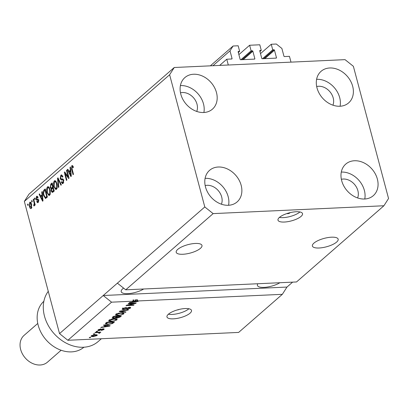 <?xml version="1.0" encoding="UTF-8"?>
<svg xmlns="http://www.w3.org/2000/svg" width="409" height="409" viewBox="0 0 409 409"><rect width="100%" height="100%" fill="white"/><g stroke="black" fill="none" stroke-linecap="round" stroke-linejoin="round"><path stroke-width="0.61" d="M226.76 59.218L231.729 58.988A0.506 0.399 -131.1 0 0 232.041 58.502L230.001 50.849L233.089 46.012L238.171 45.777L239.654 51.345L238.462 51.401A0.506 0.399 -131.1 0 0 238.156 51.882L240.129 59.305A0.506 0.399 -131.1 0 0 240.686 59.75L254.521 59.111A0.506 0.399 -131.1 0 0 254.833 58.63L252.854 51.207A0.506 0.399 -131.1 0 0 252.302 50.762L251.111 50.818L249.628 45.251L259.792 44.785L261.269 50.353L260.083 50.404A0.506 0.399 -131.1 0 0 259.771 50.89L261.75 58.313A0.506 0.399 -131.1 0 0 262.302 58.753L276.141 58.119A0.506 0.399 -131.1 0 0 276.448 57.633L274.475 50.215A0.506 0.399 -131.1 0 0 273.918 49.77L272.726 49.826L271.249 44.259L276.326 44.024L281.888 48.466L283.923 56.12A0.506 0.399 -131.1 0 0 284.48 56.56L289.449 56.335L290.993 62.132L228.299 65.016L226.76 59.218L219.653 65.414M271.249 44.259L260.502 53.625M272.726 49.826L262.496 58.748M261.269 50.353L259.94 51.514M249.628 45.251L238.882 54.622M251.111 50.818L240.875 59.74M239.654 51.345L238.319 52.505M233.089 46.012L210.354 65.839M230.001 50.849L212.946 65.721M286.995 213.534A1.585 0.521 165.1 0 0 288.314 213.595A1.585 0.521 165.1 0 0 289.817 212.966A1.585 0.521 165.1 0 0 290.001 212.675M301.065 216.397A12.699 4.151 165.1 0 0 302.527 213.631A12.699 4.151 165.1 0 0 292.783 212.107A12.699 4.151 165.1 0 0 279.449 217.389A12.699 4.151 165.1 0 0 277.987 220.16A12.699 4.151 165.1 0 0 287.731 221.678A12.699 4.151 165.1 0 0 301.065 216.397M279.413 217.419A12.699 4.151 165.1 0 0 299.894 211.99A12.699 4.151 165.1 0 0 299.925 211.964M190.042 313.197A12.699 4.151 165.1 0 0 191.504 310.431A12.699 4.151 165.1 0 0 181.76 308.907A12.699 4.151 165.1 0 0 168.426 314.189A12.699 4.151 165.1 0 0 166.964 316.96A12.699 4.151 165.1 0 0 176.708 318.478A12.699 4.151 165.1 0 0 190.042 313.197M168.39 314.219A12.699 4.151 165.1 0 0 188.871 308.79A12.699 4.151 165.1 0 0 188.902 308.759M336.633 242.072A13.333 4.361 165.1 0 0 338.166 239.168A13.333 4.361 165.1 0 0 327.936 237.573A13.333 4.361 165.1 0 0 313.933 243.12A13.333 4.361 165.1 0 0 312.399 246.024A13.333 4.361 165.1 0 0 322.629 247.619A13.333 4.361 165.1 0 0 336.633 242.072M200.441 248.34A13.333 4.361 165.1 0 0 201.974 245.431A13.333 4.361 165.1 0 0 191.744 243.836A13.333 4.361 165.1 0 0 177.741 249.383A13.333 4.361 165.1 0 0 176.202 252.287A13.333 4.361 165.1 0 0 186.438 253.882A13.333 4.361 165.1 0 0 200.441 248.34M123.579 288.1A13.333 4.361 165.1 0 0 122.741 288.764A13.333 4.361 165.1 0 0 121.202 291.668A13.333 4.361 165.1 0 0 129.97 293.473A13.333 4.361 165.1 0 0 143.687 288.989M332.931 105.179A13.333 10.491 48.9 0 0 333.197 97.92A13.333 10.491 48.9 0 0 316.684 86.539M196.739 111.442A13.333 10.491 48.9 0 0 197.005 104.183A13.333 10.491 48.9 0 0 180.487 92.802M221.422 204.214A13.333 10.491 48.9 0 0 221.688 196.954A13.333 10.491 48.9 0 0 205.175 185.574M357.619 197.946A13.333 10.491 48.9 0 0 357.88 190.686A13.333 10.491 48.9 0 0 341.367 179.311M377.359 179.06A20.951 16.488 -131.1 0 1 373.294 195.676A20.951 16.488 -131.1 0 1 355.329 197.015A20.951 16.488 -131.1 0 1 341.689 180.701A20.951 16.488 -131.1 0 1 345.758 164.091A20.951 16.488 -131.1 0 1 363.719 162.751A20.951 16.488 -131.1 0 1 377.359 179.06M341.29 172.082A20.951 16.488 -131.1 0 1 364.368 190.389A20.951 16.488 -131.1 0 1 364.767 199.009M241.167 185.328A20.951 16.488 -131.1 0 1 237.097 201.939A20.951 16.488 -131.1 0 1 219.137 203.278A20.951 16.488 -131.1 0 1 205.497 186.964A20.951 16.488 -131.1 0 1 209.561 170.354A20.951 16.488 -131.1 0 1 227.522 169.014A20.951 16.488 -131.1 0 1 241.167 185.328M205.098 178.35A20.951 16.488 -131.1 0 1 228.171 196.652A20.951 16.488 -131.1 0 1 228.57 205.272M216.479 92.557A20.951 16.488 -131.1 0 1 212.414 109.167A20.951 16.488 -131.1 0 1 194.454 110.507A20.951 16.488 -131.1 0 1 180.809 94.198A20.951 16.488 -131.1 0 1 184.878 77.582A20.951 16.488 -131.1 0 1 202.838 76.243A20.951 16.488 -131.1 0 1 216.479 92.557M180.41 85.578A20.951 16.488 -131.1 0 1 203.488 103.881A20.951 16.488 -131.1 0 1 203.887 112.501M352.676 86.294A20.951 16.488 -131.1 0 1 348.611 102.904A20.951 16.488 -131.1 0 1 330.646 104.244A20.951 16.488 -131.1 0 1 317.006 87.93A20.951 16.488 -131.1 0 1 321.07 71.319A20.951 16.488 -131.1 0 1 339.035 69.98A20.951 16.488 -131.1 0 1 352.676 86.294M316.607 79.315A20.951 16.488 -131.1 0 1 339.685 97.618A20.951 16.488 -131.1 0 1 340.084 106.238M296.515 281.959L125.732 289.817L117.393 283.156L59.52 333.616L24.346 201.417L28.978 194.163L174.254 67.5L345.038 59.648L353.376 66.304L388.55 198.503L383.918 205.758L296.515 281.959M383.918 205.758L213.135 213.61L125.732 289.817M213.135 213.61L204.797 206.954L117.393 283.156M133.073 301.351L133.232 301.944L137.444 301.269L137.138 300.114L135.164 299.915L137.475 299.807L137.782 300.968L282.343 294.322L286.975 287.062L103.221 295.513L111.56 302.174L133.273 301.177L132.966 300.017L133.85 299.976L133.124 300.61M111.56 302.174L67.858 340.278L59.52 333.616M282.343 294.322L238.641 332.42L67.858 340.278M137.782 300.968L138.441 301.055L138.022 301.418L129.137 302.916L129.581 302.527L132.204 302.108L133.273 301.177M134.244 303.437L128.221 303.713L128.651 303.34L136.217 302.992L135.762 303.391L127.986 305.186L134.019 304.909L133.59 305.283L126.023 305.63L126.483 305.232L134.244 303.437L134.152 303.084M123.4 309.654L122.092 309.296L122.501 308.621L126.437 307.297L123.349 308.611L123.063 309.076L123.809 309.281L129.464 307.246L130.706 307.578L130.338 308.197L126.81 309.409L129.438 308.253L129.719 307.819L129.019 307.624L125.849 309.015L123.4 309.654L123.293 309.245M125.517 312.323L119.254 311.535L119.699 311.147L128.503 309.72L128.058 310.104L120.384 311.28L125.967 311.929L125.517 312.323L125.394 311.863M115.655 314.633L115.849 315.375L115.911 314.368L118.319 313.248L121.33 312.767L124.05 313.325L123.671 314.01L118.15 315.615L115.532 315.053M108.784 320.625L108.978 321.367L109.039 320.359L111.447 319.24L114.459 318.754L117.178 319.317L116.8 320.002L111.274 321.607L108.661 321.045M105.353 325.518L103.457 325.308L103.901 324.92L110.149 325.722L109.73 326.085L100.844 327.583L101.289 327.195L103.912 326.776L105.353 325.518L105.241 325.089M90.328 337.645L89.249 337.696L89.678 337.323L90.757 337.272L90.328 337.645L90.236 337.297M93.073 336.679L91.049 336.3L91.325 335.804L95.328 334.669L97.296 335.048L97.02 335.544L93.073 336.679L92.981 336.316M94.3 334.184L93.221 334.235L93.651 333.856L94.73 333.81L94.3 334.184L94.208 333.831M97.792 332.604L94.939 332.737L95.369 332.359L100.87 332.108L99.561 332.522L100.031 332.921L99.331 333.284L98.707 333.182L99.096 332.926L98.84 332.619L97.792 332.604L97.695 332.251M99.096 332.926L98.727 332.205M97.255 331.607L96.171 331.658L96.601 331.285L97.685 331.234L97.255 331.607L97.158 331.259M98.922 330.646L97.848 330.365L98.165 329.838L100.957 328.867L98.922 329.828L99.218 330.278L103.262 328.805L104.193 329.051L103.881 329.562L101.33 330.487L103.078 329.613L102.945 329.173L98.922 330.646L98.809 330.227M98.809 329.419L99.218 330.278M103.078 329.613L102.858 328.841M107.996 324.506L105.282 324.046L106.964 322.251L114.53 321.903L112.567 323.499L107.996 324.506L107.899 324.148M113.533 318.355L112.112 318.028L113.835 316.259L121.401 315.912L120.118 317.026L117.081 318.105L115.957 317.773L113.533 318.355L113.431 317.967M68.211 176.852L66.488 170.389L66.918 170.016L69.08 178.135L68.62 178.534L65.154 173.58L66.877 180.052L66.447 180.425L64.29 172.312L64.75 171.908L68.211 176.852L68.732 176.826M60.164 178.687L60.839 175.19L61.493 174.878L62.95 176.724L62.546 177.204L61.514 175.957L61.053 176.167L60.588 178.288L61.314 179.081L62.562 178.825L63.738 180.18L63.129 183.452L62.511 183.738L61.212 182.133L61.616 181.652L62.863 182.516L63.303 180.538L62.95 179.827L61.319 180.067L60.164 178.687L60.721 178.661M63.686 182.629L62.444 182.716L63.738 182.475M63.615 179.796L62.148 179.863M58.38 187.46L57.521 178.212L57.966 177.823L61.36 184.863L60.921 185.246L58.017 178.948L58.824 187.071L58.38 187.46M54.249 180.931L54.878 180.65L55.803 181.146L56.963 183.564C57.659 185.937 57.49 187.833 56.462 189.265L55.839 189.541L53.717 186.519L53.359 183.232L54.249 180.931L55.419 180.814M47.378 186.923L48.006 186.642L48.932 187.138L50.092 189.556C50.782 191.923 50.619 193.825 49.591 195.257L48.968 195.533L46.846 192.506L46.488 189.224L47.378 186.923L48.548 186.806M31.846 202.02L31.539 200.86L31.968 200.487L32.275 201.647L31.846 202.02M30.624 202.281L29.714 202.327C30.609 201.928 31.268 202.613 31.682 204.377L31.34 208.442C30.455 208.841 29.806 208.176 29.387 206.448L29.714 202.327L30.154 202.123M31.34 208.442L30.89 208.641M72.551 165.599L71.795 165.635L72.597 165.64L73.364 167.383L72.96 167.864L72.03 166.596L71.764 167.583L73.482 174.295L73.053 174.669L71.585 169.157L71.795 165.635L72.597 165.64M73.298 166.468L72.03 166.596M204.797 206.954L169.623 74.755L24.346 201.417M42.004 194.725L41.723 191.985L42.168 191.596L43.006 200.865L42.592 201.228L39.111 194.265L39.555 193.871L40.563 195.983L42.449 194.704M35.992 199.198L36.498 196.407L36.984 196.177L38.027 197.414L37.628 197.89L36.698 197.276L36.381 198.677L36.621 199.127L37.751 198.994L38.65 199.991L38.144 202.506L37.648 202.741L36.718 201.673L37.117 201.192L37.904 201.678L38.252 200.487L37.986 200.113L36.861 200.292L35.992 199.198L37.071 199.142M38.078 197.082L36.698 197.276M36.621 199.127L38.063 199.055M38.712 201.76L37.633 201.806L38.671 201.642M38.671 200.083L37.413 200.195M34.745 199.495L34.438 198.334L34.867 197.961L35.174 199.122L34.745 199.495M34.019 202.47L33.206 199.413L33.635 199.035L35.205 204.94L34.775 205.313L34.525 204.372L34.295 205.865L33.804 205.901L33.742 204.914L34.264 203.743L34.019 202.47L34.54 202.45M34.295 205.865L33.804 205.901L34.274 205.88M27.873 205.487L27.567 204.326L27.996 203.953L28.303 205.113L27.873 205.487M45.527 198.483L43.528 195.461C42.817 193.125 42.976 191.3 44.008 189.991L45.23 188.927L47.388 197.046L45.43 198.493M50.21 187.516L50.828 184.045L52.101 182.935L54.259 191.054L52.378 192.475L51.304 191.115L51.309 189.014L50.21 187.516L50.757 187.491M70.297 170.057L70.016 167.317L70.46 166.928L71.299 176.197L70.885 176.56L67.403 169.592L67.848 169.203L68.855 171.315L70.742 170.037M286.975 287.062L292.619 282.144M169.623 74.755L174.254 67.5M72.107 169.137L71.585 169.157M72.393 166.509L72.705 165.768M42.204 191.964L41.723 191.985M41.324 196.484L41.064 195.962M39.729 194.234L39.111 194.265M42.495 195.19L41.641 195.931L40.563 195.983M42.357 198.498L42.117 195.793L40.956 196.806L42.572 200.2L42.357 198.498L42.792 198.477M42.546 195.773L42.117 195.793M42.945 200.185L42.572 200.2M37.439 196.366L36.498 196.407M37.705 199.076L38.195 199.05L37.705 199.076M38.211 202.445L37.863 201.795M37.342 201.647L36.718 201.673M38.743 200.461L38.252 200.487M37.597 200.154L37.071 199.147M37.081 197.128L37.505 196.432M34.959 198.309L34.438 198.334M33.727 199.387L33.206 199.413M35.046 204.347L34.525 204.372M34.535 204.878L33.742 204.914M34.535 204.745L34.059 204.766M34.877 203.718L34.264 203.743M28.088 204.301L27.567 204.326M31.421 208.36L30.936 207.7M29.923 206.427L29.387 206.448M30.317 203.053L30.711 202.353M31.943 207.654L30.864 207.706L31.253 204.756L29.929 203.176L29.801 206.018L31.125 207.588L31.846 207.552M31.769 204.73L31.253 204.756M31.273 203.012L29.929 203.176M32.06 200.839L31.539 200.86M44.484 190.742L45.092 189.94L44.008 189.991M45.092 189.94L45.425 189.653M45.997 198.242L45.373 197.45M44.054 195.441L43.528 195.461M47.229 196.443L46.708 196.468L45.051 190.251L44.315 190.891L43.599 192.976L43.962 195.098L45.353 197.45L46.437 197.399L47.332 196.821M45.573 190.226L45.051 190.251M47.061 197.051L45.982 197.102L46.708 196.468M45.353 197.45L45.982 197.102M49.494 195.333L48.727 194.495M47.372 192.486L46.846 192.506M47.02 189.203L46.488 189.224M47.884 187.711L48.456 186.877M50.215 194.27L48.891 194.505L50.159 194.418M49.31 187.629L47.633 187.869L47.28 192.158L47.95 193.835L49.336 194.311L49.658 189.914C49.223 188.145 48.548 187.465 47.633 187.869M50.179 189.894L49.658 189.914M51.309 184.796L52.296 183.661M52.955 192.189L52.5 191.432M51.877 191.09L51.304 191.115M51.897 188.989L51.309 189.014M52.03 188.851L51.498 188.084M53.206 187.082L52.679 187.102L51.923 184.26L50.685 185.466L50.639 187.138L51.355 188.094L52.434 188.043L53.303 187.455M54.1 190.456L53.579 190.476L52.935 188.053L51.774 189.162L51.698 190.609L52.301 191.443L53.385 191.392L54.203 190.829M53.456 188.028L52.935 188.053M52.301 191.443L53.579 190.476M52.449 184.234L51.923 184.26M51.355 188.094L52.679 187.102M56.365 189.341L55.598 188.503M54.244 186.494L53.717 186.519M53.891 183.212L53.359 183.232M54.755 181.719L55.327 180.885M57.086 188.278L55.762 188.513L57.03 188.426M56.181 181.637L54.504 181.877L54.152 186.167L54.821 187.843L56.207 188.319L56.529 183.922C56.094 182.153 55.419 181.473 54.504 181.877M57.05 183.902L56.529 183.922M58.139 178.181L57.521 178.212M58.497 178.922L58.017 178.948M61.319 176.003L61.917 175.139L60.839 175.19M62.659 175.911L61.514 175.957M61.314 179.081L62.966 178.912M63.063 183.503L62.516 182.711M61.785 182.107L61.212 182.133M63.814 180.512L63.303 180.538M62.398 180.021L61.248 178.636M67.01 170.364L66.488 170.389M68.845 177.261L68.548 176.836M65.895 173.549L65.154 173.58M65.716 173.554L65.598 173.125M65.005 172.276L64.29 172.312M70.496 167.296L70.016 167.317M69.617 171.816L69.356 171.289M68.022 169.566L67.403 169.592M70.788 170.522L69.934 171.264L68.855 171.315M70.65 173.83L70.409 171.126L69.249 172.138L70.864 175.533L70.65 173.83L71.084 173.81M70.839 171.105L70.409 171.126M71.238 175.517L70.864 175.533M96.805 334.731L97.02 335.544M91.994 335.385L92.097 335.779L93.451 336.305L96.248 335.569L96.217 334.664M96.248 335.569L94.898 335.043L91.959 336.045L91.81 335.477M94.811 334.7L94.898 335.043M100.348 332.128L100.44 332.481M99.469 332.169L99.561 332.522M99.177 332.762L99.331 333.284M100.542 328.918L100.624 329.235M103.681 328.81L103.881 329.562M102.26 328.974L102.352 329.311M109.617 325.651L109.73 326.085M107.91 325.84L106.1 325.6L104.939 326.612L109.152 325.937L107.91 325.84L107.802 325.421M105.987 325.186L106.1 325.6M109.055 325.579L109.152 325.937M104.781 326.019L104.939 326.612M112.434 322.998L112.567 323.499M106.135 323.33L105.778 323.284M113.124 321.965L113.216 322.318L107.419 322.583L106.268 323.821L108.436 324.132L111.754 323.468L113.216 322.318L113.365 322.916M107.327 322.231L107.419 322.583M106.524 322.635L106.683 323.228M116.095 319.132L116.478 318.856L116.8 320.002M111.182 321.244L111.274 321.607M109.546 320.426L109.06 320.344M115.911 320.048L116.202 319.531L114.019 319.132L109.929 320.313L109.653 320.825L111.729 321.234L113.62 320.999L115.911 320.048M113.927 318.79L114.019 319.132M109.806 319.853L109.929 320.313M116.984 317.727L117.081 318.105M115.859 317.394L115.957 317.773M119.995 315.973L120.088 316.326L117.828 316.428L116.698 317.573L116.391 316.418M117.736 316.08L117.828 316.428M116.55 316.817L116.718 317.456L117.388 317.737L120.088 316.326M116.851 316.121L116.943 316.469L114.29 316.592L113.109 317.793L112.802 316.632M114.198 316.239L114.29 316.592M112.94 317.036L113.119 317.691L113.958 317.982L116.151 317.159L116.943 316.469M113.278 316.74L113.436 317.333M123.365 312.865L123.671 314.01M123.349 312.865L122.966 313.146M118.053 315.257L118.15 315.615M116.417 314.434L115.931 314.352M122.782 314.056L123.073 313.539L120.89 313.141L116.8 314.322L116.524 314.833L118.6 315.242L120.491 315.007L122.782 314.056M120.798 312.798L120.89 313.141M116.677 313.861L116.8 314.322M127.976 309.807L128.058 310.104M126.018 307.333L126.105 307.67M123.221 308.13L123.349 308.611M130.088 307.261L130.338 308.197M128.932 307.297L129.019 307.624M128.043 307.491L128.114 307.778M125.742 308.626L125.849 309.015M122.91 308.498L122.654 308.498M135.66 303.018L135.762 303.391M127.91 304.899L127.986 305.186M133.492 304.935L133.59 305.283M137.91 300.983L138.022 301.418M137.598 300.278L137.199 300.344M135.895 300.012L136.202 301.172L135.471 301.075L135.164 299.915M137.444 301.269L136.202 301.172M133.85 299.976L134.157 301.136L133.232 301.944M134.157 301.136L135.471 301.075M257.803 283.744A13.333 4.361 165.1 0 0 257.399 285.405A13.333 4.361 165.1 0 0 266.167 287.21A13.333 4.361 165.1 0 0 279.879 282.726M177.266 309.935A1.585 0.521 165.1 0 0 179.07 309.449M43.865 301.285A30.476 23.983 48.9 0 0 38.185 325.242A30.476 23.983 48.9 0 0 57.853 348.887A30.476 23.983 48.9 0 0 83.917 347.221M37.761 323.453L24.095 335.365A17.776 13.988 48.9 0 0 20.649 349.46A17.776 13.988 48.9 0 0 32.219 363.299A17.776 13.988 48.9 0 0 47.464 362.164L61.125 350.247M48.272 291.336A35.552 27.981 48.9 0 0 55.644 335.293A35.552 27.981 48.9 0 0 98.119 341.581L101.386 338.734M273.918 49.77L263.682 58.691M274.475 50.215L264.807 58.64M276.448 57.633L275.881 58.129M260.083 50.404L259.761 50.685M252.302 50.762L242.067 59.688M252.854 51.207L243.191 59.632M254.833 58.63L254.26 59.126M238.462 51.401L238.145 51.677M232.041 58.502L231.468 58.998M51.907 183.994L50.828 184.045M53.957 191.039L52.879 191.09M52.971 187.746L51.892 187.792M59.039 180.057L58.523 180.083M62.904 178.881L62.03 178.922M101.437 329.296L101.555 329.746M119.96 316.433L120.118 317.026M116.913 316.5L117.071 317.093M121.672 310.825L121.744 311.08M126.851 307.987L126.954 308.371M36.784 199.157L37.863 199.106M37.889 200.103L38.973 200.057M62.643 179.75L63.722 179.699M98.727 330.135L98.569 329.547M103.303 329.286L103.175 328.81M106.268 323.821L105.962 322.66M116.202 319.531L115.89 318.371M109.653 320.825L109.341 319.664M123.073 313.539L122.761 312.379M116.524 314.833L116.212 313.672M123.063 309.076L122.751 307.916M129.719 307.819L129.566 307.246"/></g></svg>

